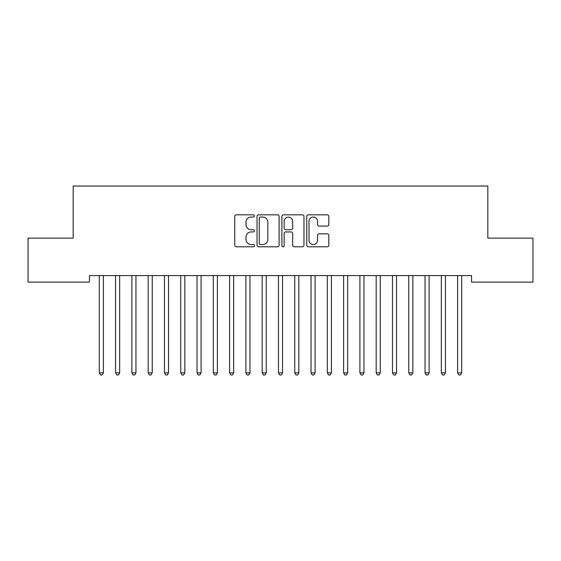 <?xml version="1.0" encoding="UTF-8"?>
<svg xmlns="http://www.w3.org/2000/svg" width="561" height="561" viewBox="0 0 561 561"><rect width="100%" height="100%" fill="white"/><g stroke="black" fill="none" stroke-linecap="round" stroke-linejoin="round"><path stroke-width="0.84" d="M254.442 215.943A1.122 1.122 0 0 0 253.32 214.821L236.335 214.821A1.599 1.599 0 0 0 234.736 216.42L234.736 245.199A1.599 1.599 0 0 0 236.335 246.798L253.32 246.798A1.122 1.122 0 0 0 254.442 245.676A1.122 1.122 0 0 0 253.32 244.554L251.125 244.554A5.119 5.119 0 0 1 246.006 239.442L246.006 237.044A5.119 5.119 0 0 1 251.125 231.924L253.32 231.924A1.122 1.122 0 0 0 254.442 230.809A1.122 1.122 0 0 0 253.32 229.687L251.125 229.687A5.119 5.119 0 0 1 246.006 224.575L246.006 222.177A5.119 5.119 0 0 1 251.125 217.058L253.32 217.058A1.122 1.122 0 0 0 254.442 215.943M327.224 226.09A1.599 1.599 0 0 0 328.823 224.491L328.823 216.42A1.599 1.599 0 0 0 327.224 214.821L308.354 214.821A1.599 1.599 0 0 0 306.762 216.42L306.762 245.199A1.599 1.599 0 0 0 308.354 246.798L327.224 246.798A1.599 1.599 0 0 0 328.823 245.199L328.823 235.445A1.599 1.599 0 0 0 327.224 233.846L319.146 233.846A1.599 1.599 0 0 0 317.547 235.445L317.547 240.283A4.278 4.278 0 0 1 313.276 244.554A4.278 4.278 0 0 1 308.999 240.283L308.999 221.336A4.278 4.278 0 0 1 313.276 217.058A4.278 4.278 0 0 1 317.547 221.336L317.547 224.491A1.599 1.599 0 0 0 319.146 226.09L327.224 226.09M471.549 275.598L89.451 275.598L89.451 282.113L28.05 282.113L28.05 238.137L73.168 238.137L73.168 186.021L487.832 186.021L487.832 238.137L532.95 238.137L532.95 282.113L471.549 282.113L471.549 275.598M279.105 216.42A1.599 1.599 0 0 0 277.506 214.821L258.635 214.821A1.599 1.599 0 0 0 257.036 216.42L257.036 245.199A1.599 1.599 0 0 0 258.635 246.798L277.506 246.798A1.599 1.599 0 0 0 279.105 245.199L279.105 216.42M283.494 214.821L302.365 214.821A1.599 1.599 0 0 1 303.964 216.42L303.964 245.199A1.599 1.599 0 0 1 302.365 246.798L294.287 246.798A1.599 1.599 0 0 1 292.688 245.199L292.688 233.523A1.599 1.599 0 0 0 291.089 231.924L285.738 231.924A1.599 1.599 0 0 0 284.139 233.523L284.139 245.676A1.122 1.122 0 0 1 283.017 246.798A1.122 1.122 0 0 1 281.895 245.676L281.895 216.42A1.599 1.599 0 0 1 283.494 214.821M260.395 217.058A1.122 1.122 0 0 0 259.28 218.18L259.28 243.439A1.122 1.122 0 0 0 260.395 244.554L262.716 244.554A5.119 5.119 0 0 0 267.828 239.442L267.828 222.177A5.119 5.119 0 0 0 262.716 217.058L260.395 217.058M292.688 221.413A4.278 4.278 0 0 0 288.41 217.142A4.278 4.278 0 0 0 284.139 221.413L284.139 228.089A1.599 1.599 0 0 0 285.738 229.687L291.089 229.687A1.599 1.599 0 0 0 292.688 228.089L292.688 221.413M99.094 275.598L99.185 275.837A1.627 1.627 -179.3 0 1 99.304 276.447L99.304 372.862L103.378 372.862L103.378 276.447A1.627 1.627 -179.3 0 1 103.497 275.837L103.589 275.598M103.378 372.862L102.158 374.979L100.524 374.979L99.304 372.862M115.377 275.598L115.475 275.837A1.627 1.627 -179.3 0 1 115.594 276.447L115.594 372.862L119.668 372.862L119.668 276.447A1.627 1.627 -179.3 0 1 119.781 275.837L119.879 275.598M119.668 372.862L118.441 374.979L116.814 374.979L115.594 372.862M131.667 275.598L131.765 275.837A1.627 1.627 -179.3 0 1 131.877 276.447L131.877 372.862L135.951 372.862L135.951 276.447A1.627 1.627 -179.3 0 1 136.071 275.837L136.169 275.598M135.951 372.862L134.731 374.979L133.104 374.979L131.877 372.862M147.957 275.598L148.048 275.837A1.627 1.627 -179.3 0 1 148.167 276.447L148.167 372.862L152.241 372.862L152.241 276.447A1.627 1.627 -179.3 0 1 152.354 275.837L152.452 275.598M152.241 372.862L151.014 374.979L149.387 374.979L148.167 372.862M164.24 275.598L164.338 275.837A1.627 1.627 -179.3 0 1 164.457 276.447L164.457 372.862L168.524 372.862L168.524 276.447A1.627 1.627 -179.3 0 1 168.644 275.837L168.742 275.598M168.524 372.862L167.304 374.979L165.677 374.979L164.457 372.862M180.53 275.598L180.621 275.837A1.627 1.627 -179.3 0 1 180.74 276.447L180.74 372.862L184.814 372.862L184.814 276.447A1.627 1.627 -179.3 0 1 184.934 275.837L185.025 275.598M184.814 372.862L183.594 374.979L181.96 374.979L180.74 372.862M196.813 275.598L196.911 275.837A1.627 1.627 -179.3 0 1 197.03 276.447L197.03 372.862L201.097 372.862L201.097 276.447A1.627 1.627 -179.3 0 1 201.217 275.837L201.315 275.598M201.097 372.862L199.877 374.979L198.25 374.979L197.03 372.862M213.103 275.598L213.201 275.837A1.627 1.627 -179.3 0 1 213.313 276.447L213.313 372.862L217.388 372.862L217.388 276.447A1.627 1.627 -179.3 0 1 217.507 275.837L217.605 275.598M217.388 372.862L216.167 374.979L214.54 374.979L213.313 372.862M229.386 275.598L229.484 275.837A1.627 1.627 -179.3 0 1 229.603 276.447L229.603 372.862L233.678 372.862L233.678 276.447A1.627 1.627 -179.3 0 1 233.79 275.837L233.888 275.598M233.678 372.862L232.45 374.979L230.823 374.979L229.603 372.862M245.676 275.598L245.774 275.837A1.627 1.627 -179.3 0 1 245.893 276.447L245.893 372.862L249.961 372.862L249.961 276.447A1.627 1.627 -179.3 0 1 250.08 275.837L250.178 275.598M249.961 372.862L248.74 374.979L247.113 374.979L245.893 372.862M261.966 275.598L262.057 275.837A1.627 1.627 -179.3 0 1 262.176 276.447L262.176 372.862L266.251 372.862L266.251 276.447A1.627 1.627 -179.3 0 1 266.37 275.837L266.461 275.598M266.251 372.862L265.03 374.979L263.397 374.979L262.176 372.862M278.249 275.598L278.347 275.837A1.627 1.627 -179.3 0 1 278.466 276.447L278.466 372.862L282.534 372.862L282.534 276.447A1.627 1.627 -179.3 0 1 282.653 275.837L282.751 275.598M282.534 372.862L281.313 374.979L279.687 374.979L278.466 372.862M294.539 275.598L294.63 275.837A1.627 1.627 -179.3 0 1 294.749 276.447L294.749 372.862L298.824 372.862L298.824 276.447A1.627 1.627 -179.3 0 1 298.943 275.837L299.034 275.598M298.824 372.862L297.603 374.979L295.97 374.979L294.749 372.862M310.822 275.598L310.92 275.837A1.627 1.627 -179.3 0 1 311.039 276.447L311.039 372.862L315.107 372.862L315.107 276.447A1.627 1.627 -179.3 0 1 315.226 275.837L315.324 275.598M315.107 372.862L313.887 374.979L312.26 374.979L311.039 372.862M327.112 275.598L327.21 275.837A1.627 1.627 -179.3 0 1 327.322 276.447L327.322 372.862L331.397 372.862L331.397 276.447A1.627 1.627 -179.3 0 1 331.516 275.837L331.614 275.598M331.397 372.862L330.177 374.979L328.55 374.979L327.322 372.862M343.395 275.598L343.493 275.837A1.627 1.627 -179.3 0 1 343.613 276.447L343.613 372.862L347.687 372.862L347.687 276.447A1.627 1.627 -179.3 0 1 347.799 275.837L347.897 275.598M347.687 372.862L346.46 374.979L344.833 374.979L343.613 372.862M359.685 275.598L359.783 275.837A1.627 1.627 -179.3 0 1 359.903 276.447L359.903 372.862L363.97 372.862L363.97 276.447A1.627 1.627 -179.3 0 1 364.089 275.837L364.187 275.598M363.97 372.862L362.75 374.979L361.123 374.979L359.903 372.862M375.975 275.598L376.066 275.837A1.627 1.627 -179.3 0 1 376.186 276.447L376.186 372.862L380.26 372.862L380.26 276.447A1.627 1.627 -179.3 0 1 380.379 275.837L380.47 275.598M380.26 372.862L379.04 374.979L377.406 374.979L376.186 372.862M392.258 275.598L392.356 275.837A1.627 1.627 -179.3 0 1 392.476 276.447L392.476 372.862L396.543 372.862L396.543 276.447A1.627 1.627 -179.3 0 1 396.662 275.837L396.76 275.598M396.543 372.862L395.323 374.979L393.696 374.979L392.476 372.862M408.548 275.598L408.646 275.837A1.627 1.627 -179.3 0 1 408.759 276.447L408.759 372.862L412.833 372.862L412.833 276.447A1.627 1.627 -179.3 0 1 412.952 275.837L413.043 275.598M412.833 372.862L411.613 374.979L409.986 374.979L408.759 372.862M424.831 275.598L424.929 275.837A1.627 1.627 -179.3 0 1 425.049 276.447L425.049 372.862L429.123 372.862L429.123 276.447A1.627 1.627 -179.3 0 1 429.235 275.837L429.333 275.598M429.123 372.862L427.896 374.979L426.269 374.979L425.049 372.862M441.121 275.598L441.219 275.837A1.627 1.627 -179.3 0 1 441.332 276.447L441.332 372.862L445.406 372.862L445.406 276.447A1.627 1.627 -179.3 0 1 445.525 275.837L445.623 275.598M445.406 372.862L444.186 374.979L442.559 374.979L441.332 372.862M457.411 275.598L457.503 275.837A1.627 1.627 -179.3 0 1 457.622 276.447L457.622 372.862L461.696 372.862L461.696 276.447A1.627 1.627 -179.3 0 1 461.815 275.837L461.906 275.598M461.696 372.862L460.476 374.979L458.842 374.979L457.622 372.862"/></g></svg>
